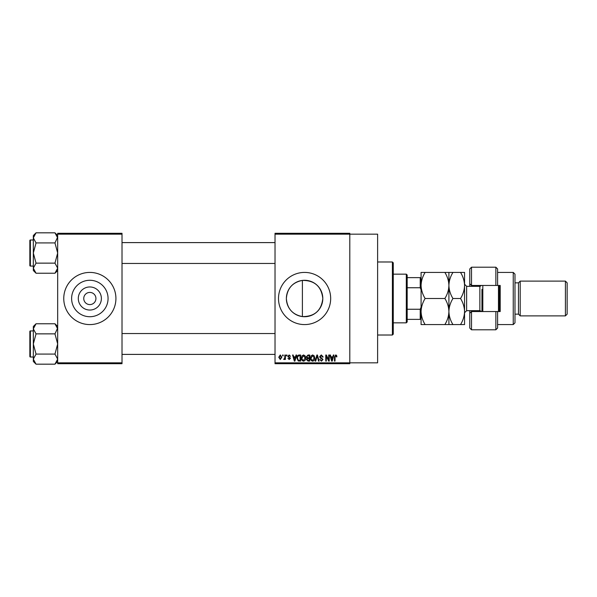 <?xml version="1.0" encoding="UTF-8"?>
<svg xmlns="http://www.w3.org/2000/svg" width="597" height="597" viewBox="0 0 597 597"><rect width="100%" height="100%" fill="white"/><g stroke="black" fill="none" stroke-linecap="round" stroke-linejoin="round"><path stroke-width="0.9" d="M101.386 298.5A11.544 11.544 0 0 1 89.841 310.044A11.544 11.544 0 0 1 78.297 298.5A11.544 11.544 0 0 1 89.841 286.956A11.544 11.544 0 0 1 101.386 298.5M83.752 298.5A6.089 6.089 0 0 0 89.841 304.589A6.089 6.089 0 0 0 95.923 298.5A6.089 6.089 0 0 0 89.841 292.411A6.089 6.089 0 0 0 83.752 298.5M71.618 298.5A18.223 18.223 0 0 0 89.841 316.723A18.223 18.223 0 0 0 108.064 298.5A18.223 18.223 0 0 0 89.841 280.277A18.223 18.223 0 0 0 71.618 298.5M63.76 298.5A26.081 26.081 0 0 0 89.841 324.581A26.081 26.081 0 0 0 115.922 298.5A26.081 26.081 0 0 0 89.841 272.419A26.081 26.081 0 0 0 63.76 298.5M302.395 316.589C292.515 314.634 287.172 308.604 286.366 298.5C287.194 288.373 292.537 282.344 302.395 280.411C314.612 280.366 321.417 286.396 322.805 298.5C321.417 310.597 314.612 316.626 302.395 316.589L302.395 280.411M322.805 298.5A18.223 18.223 0 0 1 304.589 316.723A18.223 18.223 0 0 1 286.366 298.5A18.223 18.223 0 0 1 304.589 280.277A18.223 18.223 0 0 1 322.805 298.5M278.5 298.5A26.081 26.081 0 0 0 304.589 324.581A26.081 26.081 0 0 0 330.671 298.5A26.081 26.081 0 0 0 304.589 272.419A26.081 26.081 0 0 0 278.5 298.5M275.023 234.166L275.023 233.293L349.797 233.293L349.797 234.166L377.617 234.166L377.617 362.834L349.797 362.834L349.797 363.707L275.023 363.707L275.023 362.834L349.797 362.834L349.797 234.166L275.023 234.166L275.023 362.834M282.612 355.014L283.165 355.014L283.165 355.879L282.612 355.879L282.612 355.014M286.411 355.014L286.963 355.014L286.963 355.879L286.411 355.879L286.411 355.014M296.022 355.014L296.605 355.014L294.918 361.095L294.336 361.095L292.575 355.014L293.149 355.014L293.627 356.827L295.545 356.827L296.022 355.014M305.149 355.887L305.694 357.976C305.813 359.7 305.097 360.767 303.552 361.178C302.037 360.782 301.328 359.737 301.425 358.051L301.978 355.864L303.56 354.931L305.149 355.887M314.238 355.887L314.783 357.976C314.903 359.7 314.186 360.767 312.641 361.178C311.127 360.782 310.418 359.737 310.515 358.051L311.067 355.864L312.649 354.931L314.238 355.887M321.328 354.931L323.164 356.991L322.604 357.066L321.276 355.648L320.156 356.685L322.999 359.513L321.425 361.178L319.761 359.357L321.41 360.469L322.447 359.491L322.276 358.872L320.44 358.148L319.604 356.7L321.328 354.931M333.327 355.014L333.91 355.014L332.223 361.095L331.641 361.095L329.88 355.014L330.454 355.014L330.939 356.827L332.85 356.827L333.327 355.014M336.581 355.364L336.909 356.827L336.357 356.909L335.693 355.648L335.096 356.103L335.014 361.095L334.462 361.095L334.462 356.969L335.715 354.931L336.581 355.364M328.693 355.014L329.245 355.014L329.245 361.095L328.656 361.095L326.32 356.215L326.32 361.095L325.768 361.095L325.768 355.014L326.365 355.014L328.693 359.887L328.693 355.014M316.888 355.014L317.432 355.014L319.067 361.095L318.5 361.095L317.194 355.722L315.731 361.095L315.149 361.095L316.888 355.014M308.007 355.014L309.724 355.014L309.724 361.095L308.007 361.095L306.485 359.566L307.082 358.29L306.328 356.797L308.007 355.014M299.015 355.014L300.634 355.014L300.634 361.095L298.209 360.984L296.918 358.088C296.776 356.357 297.47 355.334 299.015 355.014M289.164 354.931L290.515 356.357L289.127 355.566L288.381 356.252L290.44 358.252L289.194 359.521L287.911 358.252L289.172 358.887L289.888 358.342L287.829 356.364L289.164 354.931M284.829 355.014L285.381 355.014L285.381 359.439L284.829 359.439L284.829 358.73L284.165 359.521L283.642 359.282L284.724 358.207L284.829 355.014M280.284 354.931L281.821 357.222L280.284 359.521L278.739 357.267L280.284 354.931M122.012 363.707L57.67 363.707L57.67 362.834L122.012 362.834L122.012 363.707M122.012 234.166L57.67 234.166L57.67 233.293L122.012 233.293L122.012 362.834M57.67 234.166L57.67 362.834M332.148 359.312L332.663 357.543L331.126 357.543L331.895 360.461L332.148 359.312M312.641 360.469L314.231 357.969L312.649 355.648L311.067 358.066L311.298 359.446L312.641 360.469M309.171 360.387L309.171 358.566L307.552 358.625L307.037 359.469L308.209 360.387L309.171 360.387M309.171 357.857L309.171 355.722L307.425 355.797L306.88 356.797L308.082 357.857L309.171 357.857M303.552 360.469L305.142 357.969L303.56 355.648L301.978 358.066L302.209 359.446L303.552 360.469M300.082 360.387L300.082 355.722L299.082 355.722L297.694 356.61L297.47 358.096L298.313 360.267L300.082 360.387M294.843 359.312L295.358 357.543L293.821 357.543L294.59 360.461L294.843 359.312M280.299 358.887L281.269 357.23L280.269 355.566L279.292 357.23L280.299 358.887M392.401 261.986L393.266 262.852L393.266 334.148L392.401 335.014L392.401 261.986L377.617 261.986M57.67 270.531L54.961 273.232L36.036 273.232L33.328 268.18L36.036 263.135L33.328 253.031L36.036 242.927L33.328 237.875L36.036 232.823L33.328 235.531L33.328 270.531L36.036 273.232M29.85 241.725L29.85 240.509A0.522 0.522 0 0 1 30.372 239.987L30.372 266.068A0.522 0.522 0 0 1 29.85 265.546L29.85 240.509A0.522 0.522 0 0 1 30.372 239.987L33.328 239.987M30.372 266.068L33.328 266.068M57.67 235.531L54.961 232.823L36.036 232.823M54.961 232.823L57.67 237.875L57.618 237.181L54.961 242.927L36.036 242.927M54.961 242.927L57.67 253.031L54.961 263.135L36.036 263.135M54.961 263.135L57.67 268.18L54.961 273.232M406.311 322.843L406.311 274.157L407.176 275.023L407.176 321.977L406.311 322.843L393.266 322.843M406.311 274.157L393.266 274.157M421.086 319.365L420.221 319.365L420.221 309.253L421.086 307.194M407.176 319.365L420.221 319.365M407.176 277.635L421.086 277.635M407.176 309.253L420.221 309.253M421.086 289.806L420.221 287.747L420.221 277.635M407.176 287.747L420.221 287.747M29.85 265.546L29.85 264.329M57.67 361.469L54.961 364.177L36.036 364.177L33.328 359.125L36.036 354.073L33.328 343.969L36.036 333.865L33.328 328.82L36.036 323.768L33.328 326.469L33.328 361.469L36.036 364.177M29.85 332.671L29.85 331.454A0.522 0.522 0 0 1 30.372 330.932L30.372 357.013A0.522 0.522 0 0 1 29.85 356.491L29.85 331.454A0.522 0.522 0 0 1 30.372 330.932L33.328 330.932M30.372 357.013L33.328 357.013M57.67 326.469L54.961 323.768L36.036 323.768M54.961 323.768L57.67 328.82L57.618 328.119L54.961 333.865L36.036 333.865M54.961 333.865L57.67 343.969L54.961 354.073L36.036 354.073M54.961 354.073L57.67 359.125L54.961 364.177M29.85 356.491L29.85 355.275M497.599 285.456L495.861 285.456L495.861 267.202L497.599 268.941L497.599 285.456L500.204 285.456L500.204 311.544L497.599 311.544L497.599 328.059L495.861 329.798L495.861 311.544L471.511 311.544L471.511 329.798L469.772 328.059L469.772 310.671M471.511 311.544L469.772 313.283L471.511 311.544L471.511 310.671M480.212 286.299L480.212 285.456M513.248 272.419L514.987 274.157L514.987 322.843L513.248 324.581L513.248 272.419L497.599 272.419M565.411 281.112L567.15 282.851L567.15 314.149L565.411 315.888L565.411 281.112L520.203 281.112L518.465 282.851L518.465 314.149L514.987 314.149M520.203 281.112L520.203 315.888L565.411 315.888M495.861 285.456L471.511 285.456L471.511 286.329M471.511 267.202L471.511 285.456L469.772 283.717L469.772 268.941L471.511 267.202L495.861 267.202M469.772 286.329L469.772 283.717L471.511 285.456M480.212 311.544L480.212 310.701M495.861 311.544L497.599 311.544M482.816 285.456L482.816 311.544M499.338 285.456L499.338 311.544M498.465 311.544L498.465 285.456M425.124 272.419L421.086 272.419L421.086 285.456C421.251 280.851 422.594 276.508 425.124 272.419L444.877 272.419C447.407 276.508 448.75 280.859 448.907 285.456C448.75 290.067 447.407 294.411 444.877 298.5L425.124 298.5C422.594 294.403 421.251 290.06 421.086 285.456L421.086 311.544C421.243 306.962 422.586 302.612 425.124 298.5M448.907 272.419L448.907 285.456C449.071 280.851 450.414 276.501 452.944 272.419L444.877 272.419M425.124 324.581C422.601 320.522 421.258 316.179 421.086 311.544L421.086 324.581L452.944 324.581C450.422 320.522 449.078 316.179 448.907 311.544C448.757 316.119 447.407 320.47 444.877 324.581M444.877 298.5C447.399 302.56 448.743 306.91 448.907 311.544L448.907 324.581M448.907 285.456L448.907 311.544C449.063 306.962 450.407 302.612 452.944 298.5C450.414 294.403 449.071 290.06 448.907 285.456M460.526 324.581C463.063 320.47 464.406 316.119 464.556 311.544C464.391 306.91 463.048 302.56 460.526 298.5C463.056 294.418 464.399 290.067 464.556 285.456C464.399 280.859 463.056 276.508 460.526 272.419L464.556 272.419L464.556 324.581L452.944 324.581M460.526 298.5L452.944 298.5M460.526 272.419L452.944 272.419M481.951 311.544L481.951 289.373M481.555 311.544L479.861 310.671L479.861 286.329L466.645 286.329L466.645 310.671L464.556 312.761M392.401 335.014L377.617 335.014M275.023 242.598L122.012 242.598M275.023 263.464L122.012 263.464M122.012 354.402L275.023 354.402M122.012 333.536L275.023 333.536M518.465 282.851L514.987 282.851M495.861 329.798L471.511 329.798M513.248 324.581L497.599 324.581M518.465 314.149L520.203 315.888M479.861 310.671L466.645 310.671M479.861 286.329L481.555 285.456M466.645 286.329L464.556 284.239"/></g></svg>
